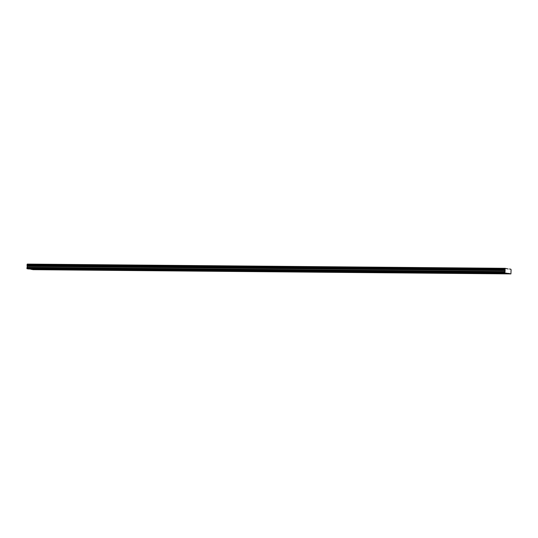 <?xml version="1.0" encoding="UTF-8"?>
<svg xmlns="http://www.w3.org/2000/svg" width="538" height="538" viewBox="0 0 538 538"><rect width="100%" height="100%" fill="white"/><g stroke="black" fill="none" stroke-linecap="round" stroke-linejoin="round"><path stroke-width="0.81" d="M498.867 273.075L497.684 273.001L498.867 273.075M35.488 268.987L34.304 268.913L35.488 268.987M49.967 269.114L48.783 269.04L49.967 269.114M64.446 269.242L63.262 269.168L64.446 269.242M78.925 269.37L77.741 269.296L78.925 269.37M93.41 269.498L92.227 269.424L93.41 269.498M107.889 269.625L106.706 269.551L107.889 269.625M122.368 269.753L121.184 269.679L122.368 269.753M136.847 269.881L135.663 269.807L136.847 269.881M151.333 270.009L150.149 269.935L151.333 270.009M165.812 270.137L164.628 270.063L165.812 270.137M180.291 270.264L179.107 270.19L180.291 270.264M194.776 270.392L193.586 270.318L194.776 270.392M209.255 270.52L208.071 270.446L209.255 270.52M223.734 270.648L222.55 270.574L223.734 270.648M238.213 270.775L237.029 270.701L238.213 270.775M252.699 270.903L251.515 270.829L252.699 270.903M267.178 271.031L265.994 270.957L267.178 271.031M281.656 271.159L280.473 271.085L281.656 271.159M296.135 271.286L294.952 271.213L296.135 271.286M310.621 271.414L309.437 271.34L310.621 271.414M325.1 271.542L323.916 271.468L325.1 271.542M339.579 271.67L338.395 271.596L339.579 271.67M354.058 271.798L352.874 271.724L354.058 271.798M368.543 271.925L367.36 271.851L368.543 271.925M383.022 272.053L381.839 271.979L383.022 272.053M397.501 272.181L396.318 272.107L397.501 272.181M411.98 272.309L410.797 272.235L411.98 272.309M426.466 272.436L425.282 272.363L426.466 272.436M440.945 272.564L439.761 272.49L440.945 272.564M455.424 272.692L454.24 272.618L455.424 272.692M469.903 272.82L468.719 272.746L469.903 272.82M484.388 272.948L483.205 272.874L484.388 272.948M503.023 273.734L501.84 273.66L503.023 273.734M39.644 269.639L38.454 269.565L39.644 269.639M54.123 269.767L52.939 269.693L54.123 269.767M68.602 269.894L67.418 269.82L68.602 269.894M83.081 270.022L81.897 269.948L83.081 270.022M97.566 270.15L96.383 270.076L97.566 270.15M112.045 270.278L110.862 270.204L112.045 270.278M126.524 270.406L125.341 270.332L126.524 270.406M141.003 270.533L139.819 270.459L141.003 270.533M155.489 270.661L154.305 270.587L155.489 270.661M169.968 270.789L168.784 270.715L169.968 270.789M184.447 270.917L183.263 270.843L184.447 270.917M198.925 271.044L197.742 270.97L198.925 271.044M213.411 271.172L212.228 271.098L213.411 271.172M227.89 271.3L226.706 271.226L227.89 271.3M242.369 271.428L241.185 271.354L242.369 271.428M256.848 271.555L255.664 271.482L256.848 271.555M271.334 271.683L270.15 271.609L271.334 271.683M285.812 271.811L284.629 271.737L285.812 271.811M300.291 271.939L299.108 271.865L300.291 271.939M314.77 272.067L313.587 271.993L314.77 272.067M329.256 272.194L328.072 272.12L329.256 272.194M343.735 272.322L342.551 272.248L343.735 272.322M358.214 272.45L357.03 272.383L358.214 272.45M372.7 272.578L371.509 272.51L372.7 272.578M387.178 272.705L385.995 272.638L387.178 272.705M401.657 272.833L400.474 272.766L401.657 272.833M416.136 272.968L414.953 272.894L416.136 272.968M430.622 273.096L429.438 273.022L430.622 273.096M445.101 273.223L443.917 273.149L445.101 273.223M459.58 273.351L458.396 273.277L459.58 273.351M474.059 273.479L472.875 273.405L474.059 273.479M488.544 273.607L487.361 273.533L488.544 273.607M508.154 268.993L505.142 268.321L505.068 270.224L27.203 266.001L27.277 264.097L505.142 268.321M505.068 270.224L504.826 272.941L510.918 273.903L511.087 269.915L510.865 269.222L509.459 269M510.918 273.903L33.06 269.679L29.859 268.98M506.419 273.19L28.554 268.966L26.961 268.718L27.203 266.001M504.886 268.939L27.021 264.716L504.886 268.939M27.256 264.145L505.121 268.368M27.008 264.763L504.866 268.987M504.852 269.525L26.987 265.308M27.001 265.342L504.866 269.565M505.175 270.574L27.317 266.35M505.148 271.549L27.29 267.325M504.779 272.06L26.92 267.843M504.765 272.732L26.9 268.516M26.961 268.718L504.826 272.941M509.264 273.445L31.399 269.222M31.466 269.43L509.325 273.647"/></g></svg>
